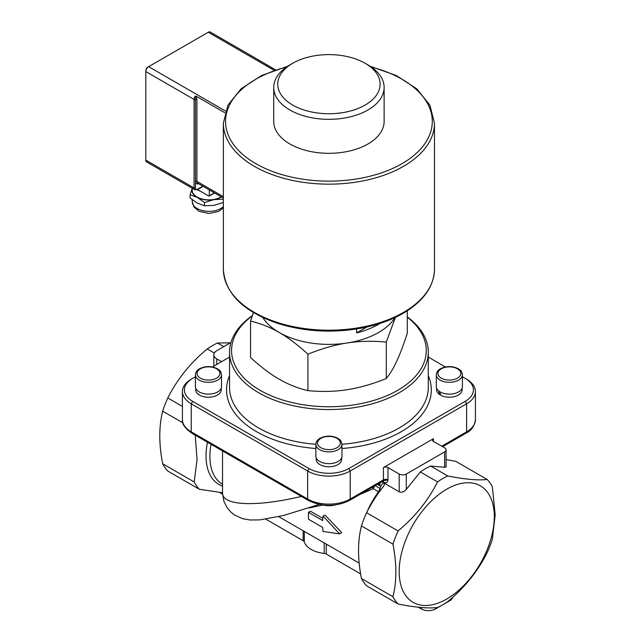 <?xml version="1.0" encoding="UTF-8"?>
<svg xmlns="http://www.w3.org/2000/svg" width="641" height="641" viewBox="0 0 641 641"><rect width="100%" height="100%" fill="white"/><g stroke="black" fill="none" stroke-linecap="round" stroke-linejoin="round"><path stroke-width="0.96" d="M200.096 191.034A16.762 9.679 180 0 1 197.252 189.744M223.364 199.119L213.902 199.631L204.471 202.524L197.292 197.38L190.113 194.736L190.113 197.981L197.292 203.117L204.471 205.769L213.902 205.368L223.364 202.436M192.212 188.358A17.067 9.855 0 0 0 197.292 197.38A17.067 9.855 0 0 0 213.902 199.631A17.067 9.855 0 0 0 221.441 196.931M190.113 194.736L192.364 187.949M223.332 202.484L223.332 199.231M204.471 205.769L204.471 202.524M221.225 196.803A16.762 9.679 180 0 1 202.828 199.207A16.762 9.679 180 0 1 192.212 190.201L192.212 188.254M292.721 63.275L289.884 64.917A55.206 31.874 0 0 0 273.715 87.456L273.715 121.445A55.206 31.874 0 0 0 307.792 150.891A55.206 31.874 0 0 0 367.958 143.985A55.206 31.874 0 0 0 384.127 121.445L384.127 87.456A55.206 31.874 0 0 0 367.958 64.917L365.122 63.275A51.192 29.558 180 0 1 365.122 105.076A51.192 29.558 180 0 1 292.721 105.076A51.192 29.558 180 0 1 292.721 63.275A51.192 29.558 180 0 1 365.122 63.275M273.715 87.456A55.206 31.874 0 0 0 307.792 116.902A55.206 31.874 0 0 0 367.958 109.988A55.206 31.874 0 0 0 384.127 87.456M366.796 327.03L356.612 332.903L356.612 328.969M380.129 323.401A70.262 40.567 180 0 1 356.612 332.903M262.81 317.559A70.262 40.567 0 0 0 279.236 332.503A70.262 40.567 0 0 0 347.11 342.999A70.262 40.567 0 0 0 395.032 317.559M307.92 390.649L307.92 354.185C297.664 344.81 288.097 337.583 279.236 332.503C270.382 327.351 260.815 323.537 250.551 321.061L250.551 357.534C260.815 366.908 270.382 374.136 279.236 379.216C288.097 384.368 297.664 388.182 307.92 390.649C321.942 391.939 335.003 391.627 347.11 389.712C359.208 387.877 372.269 384.151 386.291 378.527C390.048 373.887 393.55 368.054 396.787 361.035C400.032 354.08 403.534 344.834 407.291 333.288L407.291 310.797M386.291 378.527L386.291 342.062C372.269 340.78 359.208 341.092 347.11 342.999C335.003 344.834 321.942 348.568 307.92 354.185M395.417 317.375L386.291 342.062M250.551 321.061L253.419 312.576M221.217 388.206L221.217 389.872A12.748 7.363 180 0 1 208.469 397.228A12.748 7.363 180 0 1 195.721 389.872L195.721 388.206M341.669 457.746L341.669 459.413A12.748 7.363 180 0 1 328.921 466.768A12.748 7.363 180 0 1 316.173 459.413L316.173 457.746M440.511 394.335L439.806 394.736L438.548 390.802M439.47 391.499L440.944 395.393A12.748 7.363 180 0 0 454.621 396.579A12.748 7.363 180 0 0 462.121 389.872L462.121 388.206M439.806 394.736A12.748 7.363 180 0 1 436.625 389.872L436.625 388.206M221.522 374.793L221.522 386.595A13.052 7.532 180 0 1 217.7 391.923A13.052 7.532 180 0 1 203.477 393.55A13.052 7.532 180 0 1 195.425 386.595L195.425 374.793A13.052 7.532 -0 0 0 203.477 381.748A13.052 7.532 -0 0 0 217.7 380.121A13.052 7.532 -0 0 0 221.522 374.793C220.368 369.392 219.142 370.426 217.267 368.671C211.458 365.915 205.633 365.899 199.776 368.615C197.051 370.081 195.601 372.141 195.425 374.793M462.417 374.793L462.417 386.595A13.052 7.532 180 0 1 443.668 393.374A13.052 7.532 180 0 1 436.321 386.595L436.321 374.793A13.052 7.532 -0 0 0 443.668 381.571A13.052 7.532 -0 0 0 462.417 374.793C461.264 369.392 460.046 370.426 458.163 368.671C452.362 365.915 446.529 365.899 440.679 368.615C437.955 370.081 436.505 372.141 436.321 374.793M341.974 444.333L341.974 456.136A13.052 7.532 180 0 1 338.152 461.464A13.052 7.532 180 0 1 323.929 463.09A13.052 7.532 180 0 1 315.877 456.136L315.877 444.333A13.052 7.532 -0 0 0 323.929 451.296A13.052 7.532 -0 0 0 338.152 449.662A13.052 7.532 -0 0 0 341.974 444.333C340.812 438.933 339.594 439.966 337.711 438.212C331.91 435.455 326.085 435.439 320.228 438.156C317.503 439.622 316.053 441.681 315.877 444.333M407.291 317.175A97.36 56.216 180 0 1 393.526 392.588A97.36 56.216 180 0 1 262.201 391.475A97.36 56.216 180 0 1 252.282 315.861M462.417 376.796L465.198 378.398A28.108 16.225 180 0 1 465.198 401.346L348.792 468.547A28.108 16.225 180 0 1 309.05 468.547L192.645 401.346A28.108 16.225 180 0 1 192.645 378.398L195.425 376.796M212.459 366.956L229.55 357.093M192.645 378.398L191.226 379.216A30.111 17.387 0 0 0 182.413 391.507A30.111 17.387 0 0 0 191.226 403.806L307.632 471.007A30.111 17.387 0 0 0 350.218 471.007L466.616 403.806A30.111 17.387 0 0 0 475.438 391.507A30.111 17.387 0 0 0 466.616 379.216L465.198 378.398L466.616 379.216M428.292 357.093L445.383 366.956M252.378 315.588A99.371 57.369 0 0 0 229.55 352.173A99.371 57.369 0 0 0 328.921 409.543A99.371 57.369 0 0 0 428.292 352.173A99.371 57.369 0 0 0 407.291 316.894M383.751 486.07L383.414 486.551C384.632 484.836 384.52 483.482 383.086 482.481L399.191 491.783C401.554 492.753 403.918 491.968 406.282 489.412L406.282 474.036L444.614 451.913A5.016 2.901 180 0 0 446.08 449.862A5.016 2.901 180 0 0 444.614 447.811L433.396 441.337L433.396 438.716L383.43 467.561L383.43 479.861A3.013 1.739 60 0 1 382.805 481.239L382.901 481.175M382.324 481.511L383.574 482.24C386.13 483.394 387.597 482.601 387.973 479.861L387.973 467.561A3.213 1.851 0 0 0 383.43 467.561M387.973 467.561L399.191 474.036L399.191 491.783M406.282 474.036A5.016 2.901 180 0 1 399.191 474.036M433.396 438.716A3.213 1.851 0 0 0 432.459 440.03A3.213 1.851 0 0 0 433.396 441.337M230.968 342.502L216.778 350.699A10.04 5.793 180 0 0 213.838 354.793L213.87 366.147M216.778 364.465L216.778 358.896A10.04 5.793 180 0 1 213.838 354.793M216.778 358.896L221.61 361.676M494.299 516.654A67.249 38.829 120 0 0 422.964 510.284A67.249 38.829 120 0 0 422.964 605.392A67.249 38.829 120 0 0 494.299 516.654M324.194 542.903L324.194 553.423A25.095 14.487 180 0 1 304.275 541.925L304.275 531.405M303.169 530.764L303.169 540.724A4.014 2.316 180 0 1 304.275 541.925M303.169 540.724L265.847 519.17M222.563 494.179L219.551 492.44M452.602 597.388A10.04 5.793 180 0 1 449.742 600.753L435.543 608.95A10.04 5.793 180 0 1 421.353 608.95L418.317 607.195M360.635 573.895L326.277 554.064L326.277 544.105M324.194 553.423A4.014 2.316 180 0 1 326.277 554.064M308.898 508.001L322.752 505.02A16.057 9.27 0 0 0 335.107 505.012M383.574 482.24A3.013 1.739 120 0 0 383.198 481.054M348.792 468.547L350.218 471.007L350.218 499.035A30.111 17.387 180 0 1 307.632 499.035A3.013 1.739 120 0 0 308.257 500.413C322.03 507.023 335.812 507.023 349.593 500.413A3.013 1.739 60 0 0 350.218 499.035L383.43 479.861A3.213 1.851 0 0 1 387.973 479.861L382.957 480.862M378.382 483.795L379.921 485.862L379.921 482.905M359.825 494.507L373.27 488.698A4.014 0.721 62.5 0 0 372.597 487.128M301.35 496.43C255.903 507.247 221.938 505.701 222.523 492.849L222.523 450.919M194.199 481.968A77.289 44.622 120 0 0 199.327 489.259L167.806 471.055A77.289 44.622 -60 0 1 162.678 463.763L194.199 481.968L197.043 459.621L195.184 435.135M222.523 492.729L199.327 489.259M322.631 520.532L308.441 512.343L308.441 519.218L322.631 527.415L323.04 531.461L339.57 533.865L323.04 516.029L322.631 520.532M308.441 512.343L310.565 511.278L322.792 518.337M323.04 516.029L325.139 515.18L341.701 532.639L339.57 533.865M446.08 449.862L446.08 466.912L444.614 467.289L430.576 466.031L447.771 475.959C464.765 479.356 477.906 480.534 487.2 479.484L455.679 461.28L446.08 459.549M379.184 492.088A4.014 0.609 36.3 0 1 378.567 491.751A60.222 34.774 120 0 0 367.157 511.59M380.714 490.02A4.014 3.093 28.5 0 0 379.809 488.322L375.169 485.646M366.564 585.81A77.289 44.622 -60 0 1 361.436 578.519L392.957 596.723A77.289 44.622 120 0 0 398.085 604.006L366.564 585.81M361.436 525.941A77.289 44.622 -60 0 1 366.564 512.736L398.085 530.932A77.289 44.622 120 0 0 392.957 544.137L361.436 525.941C357.59 541.244 357.59 558.768 361.436 578.519M383.414 486.551C377.277 494.115 371.668 502.84 366.564 512.736M406.282 489.412L420.328 471.952L437.523 481.88C428.228 500.453 415.08 516.806 398.085 530.932M398.085 604.006C415.08 607.412 428.228 608.581 437.523 607.532A77.289 44.622 120 0 0 442.643 604.856A77.289 44.622 120 0 0 447.771 601.619C464.765 587.485 477.906 571.131 487.2 552.558A77.289 44.622 120 0 0 492.328 539.353L495.197 514.715L492.328 486.775A77.289 44.622 120 0 0 487.2 479.484M214.326 353.015L207.235 348.92C190.241 363.054 177.092 379.408 167.806 397.981L182.413 406.418M230.415 342.823L217.483 343.007L223.789 346.645M430.576 466.031A77.289 44.622 120 0 0 420.328 471.952M447.771 475.959A77.289 44.622 120 0 0 437.523 481.88M182.869 422.844L162.678 411.185A77.289 44.622 -60 0 1 167.806 397.981M207.235 348.92A77.289 44.622 -60 0 1 217.483 343.007M162.678 411.185C158.824 426.489 158.824 444.021 162.678 463.763M392.957 596.723C396.811 581.419 396.811 563.888 392.957 544.137M225.424 110.997L148.64 66.672L147.935 67.081A3.013 1.739 120 0 0 145.803 70.766L145.803 71.584A4.014 2.316 -60 0 1 148.64 66.672L208.261 32.25A4.014 2.316 -60 0 1 210.272 32.05L258.531 59.917A4.014 2.316 120 0 0 258.227 59.789L275.454 69.837M145.803 160.098L194.071 187.965A4.014 2.316 120 0 0 194.896 189.8L146.637 161.941A4.014 2.316 -60 0 1 145.803 160.098L145.803 71.584L194.071 99.451A1.002 0.577 0 0 0 195.489 99.451L195.201 96.174A4.014 2.316 120 0 0 194.071 99.451L194.071 187.965A1.002 0.577 0 0 0 195.489 187.965L195.489 181.411A5.016 2.901 120 0 0 198.534 183.703M197.556 189.568L208.758 196.034A0.801 0.465 60 0 0 209.327 195.713L209.327 189.936M224.871 112.76L196.354 96.294L195.201 96.174M223.364 196.683L196.907 181.411L196.907 99.451L196.354 96.294M223.364 206.634A16.762 9.679 180 0 1 204.519 211.001A16.762 9.679 180 0 1 192.212 201.675L192.212 199.72M371.251 66.993A103.385 59.693 180 0 1 402.027 163.655A103.385 59.693 180 0 1 243.804 155.33A103.385 59.693 180 0 1 286.591 66.993M370.129 66.239L396.242 75.502L416.738 88.795L429.903 105.132L434.478 123.216A105.557 60.943 180 0 1 403.558 166.307A105.557 60.943 180 0 1 288.53 179.52A105.557 60.943 180 0 1 223.364 123.216L223.364 269.268A105.557 60.943 180 0 0 288.53 325.564A105.557 60.943 180 0 0 403.558 312.359A105.557 60.943 180 0 0 434.478 269.268C433.925 286.639 423.469 301.334 403.109 313.353C391.875 319.795 378.855 324.554 364.032 327.623C334.65 333.328 306.214 332.022 278.723 323.721C243.484 311.822 225.031 293.674 223.364 269.268M216.562 378.15A11.442 6.61 180 0 1 197.42 375.193A11.442 6.61 180 0 1 211.434 367.101A11.442 6.61 180 0 1 216.562 378.15M444.373 379.424A11.442 6.61 180 0 1 442.955 368.006A11.442 6.61 180 0 1 460.783 373.006A11.442 6.61 180 0 1 444.373 379.424M337.014 447.69A11.442 6.61 180 0 1 317.872 444.734A11.442 6.61 180 0 1 331.886 436.641A11.442 6.61 180 0 1 337.014 447.69M229.55 375.642A102.384 59.108 0 0 0 315.877 448.5M341.974 448.5A102.384 59.108 0 0 0 428.292 375.642M309.05 468.547L307.632 471.007L307.632 499.035L191.226 431.834L191.226 403.806L192.645 401.346M442.659 446.681L465.991 433.212A3.013 1.739 -120 0 0 466.616 431.834L466.616 403.806L465.198 401.346M428.292 352.173L428.292 387.412A99.371 57.369 180 0 1 341.974 444.285M315.877 444.285A99.371 57.369 180 0 1 229.55 387.412L229.55 352.173M377.357 484.38L379.921 485.862M383.086 482.481L379.809 488.322A4.014 2.316 -60 0 1 378.567 491.751L373.27 488.698A4.014 2.316 120 0 0 374.44 486.07M207.468 442.226A62.233 35.928 120 0 0 222.523 486.086M222.523 484.203L222.379 484.115A60.222 34.774 -60 0 1 211.089 444.317M449.742 600.753L449.742 599.92M435.543 608.95L435.543 607.7M421.353 608.95L421.353 607.484M444.614 451.913L444.614 467.289M475.438 391.507L475.438 419.543A30.111 17.387 180 0 1 466.616 431.834L441.777 446.176M182.413 419.543C181.691 423.645 184.84 428.196 191.851 433.212A3.013 1.739 120 0 1 191.226 431.834A30.111 17.387 180 0 1 182.413 419.543L182.413 391.507M214.326 192.821L209.327 195.713M208.261 32.25L274.156 70.294M223.364 198.045L197.74 183.246A4.014 2.316 -60 0 1 196.907 181.411A1.002 0.577 0 0 0 195.489 181.411L195.489 99.451A1.002 0.577 0 0 1 196.907 99.451M202.828 186.186L197.62 189.191A3.013 1.739 -60 0 1 195.489 187.965M194.896 189.8L197.412 189.656A1.002 0.577 -120 0 0 197.62 189.191M223.364 207.876L218.813 211.33L209.054 213.477L199.071 211.306L193.911 207.003L192.212 201.675M434.478 123.216L434.478 269.268M223.364 123.216L227.94 105.132L241.104 88.795L261.608 75.502L287.721 66.239M222.523 492.985L223.885 501.206L227.026 507.592L230.752 511.991L234.71 515.1L242.779 518.729L250.038 519.995L259.95 519.875L283.522 515.508L319.234 504.435M359.208 563.118L278.755 516.67M349.593 500.413L382.805 481.239M191.851 433.212L308.257 500.413M475.438 419.543C474.596 426.025 471.455 430.584 465.991 433.212M214.559 192.957L209.158 196.074M197.412 189.656L203.125 186.355M259.1 60.398L258.531 59.917"/></g></svg>
